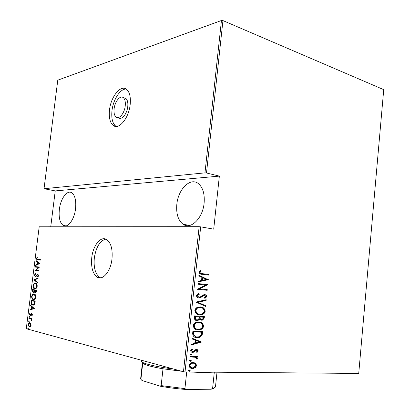 <?xml version="1.0" encoding="UTF-8"?>
<svg xmlns="http://www.w3.org/2000/svg" width="410" height="410" viewBox="0 0 410 410"><rect width="100%" height="100%" fill="white"/><g stroke="black" fill="none" stroke-linecap="round" stroke-linejoin="round"><path stroke-width="0.61" d="M91.768 257.562C90.902 267.335 92.732 273.88 97.262 277.196C102.843 280.794 110.705 271.353 111.981 258.971C112.781 249.275 111.007 242.797 106.656 239.537C100.829 235.668 93.034 245.411 91.768 257.562M105.862 239.132C99.948 240.726 96.104 246.979 94.336 257.885C93.48 267.633 95.32 274.162 99.866 277.473L100.675 277.847M109.511 109.967C108.752 117.516 109.988 122.682 113.216 125.455C118.772 130.247 128.807 118.316 130.17 104.647C130.882 97.201 129.688 92.101 126.593 89.354C120.755 84.291 110.823 96.678 109.511 109.967M126.157 89.047C120.258 88.611 113.15 99.697 111.986 110.674C111.238 118.203 112.483 123.354 115.722 126.126L116.194 126.434M117.988 117.624L118.603 117.793C121.637 120.407 127.038 113.949 127.756 106.656C128.145 102.643 127.495 99.896 125.803 98.415L123.928 97.852M125.234 105.918C125.624 101.895 124.978 99.143 123.297 97.662C120.191 94.971 114.831 101.577 114.118 108.783C113.713 112.837 114.375 115.605 116.097 117.096C119.12 119.71 124.507 113.232 125.234 105.918M204.118 203.093C202.776 218.335 190.732 230 183.111 224.27C178.135 220.416 176.039 213.753 176.833 204.282C178.135 189.415 190.107 177.197 198.143 183.434C202.842 187.242 204.836 193.797 204.118 203.093M75.558 208.7C74.374 219.596 67.727 228.442 63.278 225.459C59.875 222.902 58.574 217.546 59.363 209.407C60.531 198.712 67.122 189.625 71.74 192.772C75.035 195.298 76.306 200.603 75.558 208.7M28.07 327.744L28.336 328.302L27.947 328.682L27.68 328.123L28.07 327.744M28.961 320.692L29.228 321.24L28.843 321.63L28.572 321.076L28.961 320.692M29.51 316.346L29.781 316.894L29.392 317.284L29.125 316.735L29.51 316.346M34.307 308.469L30.017 310.073L30.084 309.56L31.442 309.089L31.734 306.803L30.56 305.783L30.627 305.276L34.307 308.469M34.071 293.944L34.563 294.108C35.388 294.38 35.813 295.379 35.844 297.112C35.239 299.121 34.414 299.941 33.379 299.577L32.913 299.423C32.088 299.136 31.667 298.126 31.647 296.389C32.241 294.431 33.051 293.616 34.071 293.944M35.434 283.172L35.977 283.346C36.777 283.617 37.187 284.591 37.213 286.272C36.603 288.286 35.783 289.122 34.742 288.794L34.22 288.619C33.42 288.338 33.015 287.354 33.005 285.667C33.599 283.705 34.409 282.874 35.434 283.172M34.332 275.187L35.403 273.68L35.552 274.157L34.737 275.248L35.122 276.33L35.696 276.243L37.11 274.546L37.761 274.326L38.54 275.735L37.679 277.052L37.489 276.581L38.135 275.628L37.72 274.792L35.214 276.847L34.332 275.187L34.742 275.228M39.99 263.415L35.665 265.465L35.731 264.962L37.1 264.342L37.387 262.082L36.203 261.221L36.27 260.719L39.99 263.415M37.781 259.443L40.462 259.668L40.405 260.135L36.864 259.725L36.439 258.531L37.064 257.275L37.336 257.582L36.844 258.602L37.136 259.315L40.462 259.684M35.46 267.089L35.521 266.623L39.534 267.043L35.906 270.313L39.073 270.672L39.017 271.143L35.004 270.682L38.612 267.417L35.46 267.089M33.861 279.743L38.156 277.949L38.094 278.462L34.614 279.907L37.612 282.254L37.551 282.767L33.846 279.856L38.125 278.211M32.621 289.516L36.613 290.178L36.485 291.208C36.249 292.391 35.844 292.894 35.275 292.714L34.501 291.961L33.087 292.776L32.441 290.957L32.621 289.516M31.052 301.929L31.262 300.248L35.245 301.022L34.742 303.836C34.081 304.958 33.374 305.378 32.631 305.086L32.164 304.932C31.334 304.691 30.965 303.692 31.052 301.929L31.467 301.96M32.446 314.849L31.898 315.823L31.688 315.428L32.093 314.752L31.77 314.091L30.617 315.326L29.986 315.351L29.469 314.029L30.002 312.958L30.114 314.906L31.816 313.619L32.446 314.849M29.013 318.037L31.903 318.744L31.842 319.216L31.416 319.113L31.601 320.738L30.899 319.088L28.951 318.508L29.013 318.037M30.847 323.572L31.129 325.263L30.453 326.703L29.141 326.913L28.141 324.484C28.562 323.039 29.146 322.46 29.894 322.747L30.847 323.572M199.147 226.689L39.196 226.791L26.276 328.712L183.46 371.742L199.147 226.689L200.68 226.838L185.012 371.931L358.729 373.443L383.724 89.652L222.948 20.592L206.491 172.994L204.969 172.861L44.024 188.713L55.237 190.916L50.737 226.786M44.024 188.713L57.779 80.165L221.451 20.5L222.948 20.592M204.969 172.861L221.451 20.5M195.678 363.368L196.646 365.582L195.211 367.749L192.531 368.503C190.594 368.616 189.435 367.601 189.066 365.459C189.584 363.772 190.573 362.829 192.044 362.635L193.171 362.527L195.678 363.368L195.221 363.255L196.19 365.464L196.646 365.582M190.184 356.3L197.487 356.495L197.415 357.156L196.349 357.125L197.384 358.647L197.066 359.298L195.073 357.228L190.112 356.961L190.184 356.3M198.194 351.047L197.005 352.508L196.431 352.026L197.307 350.996L196.093 350.207L193.766 352.139L192.603 352.369C191.511 352.415 190.865 351.836 190.66 350.622L191.834 349.018L192.464 349.494L191.567 350.632L193.018 351.667L195.303 349.73L196.451 349.51C197.43 349.458 198.01 349.971 198.194 351.047L197.738 350.945L196.733 352.277M192.638 333.463L192.895 331.085L202.801 331.644L202.027 335.559L199.362 337.404L197.082 337.614C194.432 337.794 192.951 336.41 192.638 333.463M194.53 315.9L204.4 316.628L204.247 318.052L202.663 320.097L201.571 320.205L199.567 319.216L198.035 320.43L196.877 320.543C195.365 320.548 194.509 319.677 194.309 317.94L194.53 315.9M196.016 302.078L206.199 299.715L206.122 300.422L197.917 302.329L205.564 305.665L205.492 306.372L196.016 302.078M197.938 284.207L198.01 283.551L207.803 284.648L199.557 288.85L207.27 289.66L207.199 290.311L197.389 289.281L205.661 285.063L197.938 284.207M202.412 273.67L208.885 274.469L208.818 275.115L202.243 274.305C200.598 274.485 199.511 273.757 198.978 272.117L200.316 270.436L201.028 270.928L199.988 272.296C200.469 273.342 201.279 273.798 202.412 273.67L208.885 274.469M200.68 226.838L213.707 229.159L219.355 176.11L206.491 172.994M208.336 279.635L198.184 281.916L198.261 281.204L201.535 280.522L201.874 277.355L198.829 275.93L198.901 275.218L208.316 279.794M196.451 295.636L198.86 293.57L199.296 294.257L197.466 295.748L198.988 297.383L199.737 297.301L203.165 294.913L204.692 294.646C205.856 294.667 206.553 295.338 206.773 296.661L204.923 298.444L204.385 297.778L205.784 296.486L204.667 295.303L203.929 295.374L200.203 297.885L198.901 298.039C197.538 297.993 196.718 297.188 196.451 295.636M200.444 306.931C203.042 306.936 204.631 308.366 205.225 311.226C204.713 313.117 203.647 314.234 202.022 314.572L199.655 314.788C197.036 314.813 195.437 313.368 194.858 310.457C195.365 308.617 196.405 307.52 197.974 307.172L200.444 306.931M198.835 321.999C201.438 321.958 203.037 323.367 203.632 326.216C203.068 328.205 201.93 329.363 200.213 329.686L198.04 329.886C195.411 329.953 193.807 328.533 193.223 325.632C193.781 323.695 194.888 322.562 196.554 322.224L198.835 321.999M201.705 341.955L191.398 345L191.475 344.277L194.796 343.349L195.145 340.136L192.049 338.926L192.126 338.204L201.684 342.119M191.157 353.825L191.926 354.512L191.019 355.152L190.25 354.465L191.157 353.825M190.496 359.975L191.265 360.662L190.358 361.307L189.589 360.621L190.24 360L191.265 360.662M189.425 369.969L190.194 370.645L189.282 371.301L188.513 370.625L189.425 369.969M189.589 360.621L190.763 360.733M185.012 371.931L183.46 371.742M208.423 274.428L208.357 275.059M200.111 270.574L201.028 270.928M200.572 270.892L199.726 271.774L200.183 271.815M199.726 271.774L199.532 272.255L199.988 272.296M199.532 272.255C200.013 273.301 200.818 273.757 201.951 273.629M207.86 279.753L198.199 281.772M198.886 275.382L207.875 279.589M202.842 277.806L202.386 277.765L202.12 280.261L206.461 279.497L202.842 277.806L202.576 280.307M198.004 283.556L207.803 284.648M207.342 284.596L207.788 284.781M207.327 284.735L199.101 288.799L199.557 288.85M206.809 289.614L206.742 290.26L207.199 290.311M206.742 290.26L197.389 289.276M198.512 293.683L199.296 294.257M198.84 294.201L197.01 295.692L197.466 295.748M197.01 295.692L198.835 297.368M204.554 294.636C205.569 294.754 206.158 295.41 206.317 296.604L206.773 296.661M206.317 296.604L204.764 298.249M203.929 295.374L204.667 295.303M203.473 295.318L202.894 295.61L203.35 295.666M202.894 295.61L201.812 296.517L202.268 296.579M201.812 296.517L199.747 297.829L198.532 297.983M205.723 299.823L205.666 300.361L206.122 300.422M205.666 300.361L197.917 302.329M197.461 302.267L205.564 305.665M205.108 305.599L205.046 306.178M200.715 306.962C202.981 307.182 204.329 308.576 204.769 311.154L205.225 311.226M204.769 311.154C204.257 313.045 203.186 314.162 201.566 314.501L199.655 314.788M199.198 314.716L198.768 314.67M200.557 307.608L197.999 307.7C196.703 307.997 195.842 308.914 195.426 310.442C195.785 312.743 196.969 313.942 198.978 314.029M199.726 314.137L201.587 313.957C202.909 313.66 203.785 312.733 204.221 311.175C203.78 308.802 202.499 307.603 200.382 307.587L198.455 307.766C197.159 308.069 196.298 308.981 195.883 310.508C196.303 312.933 197.584 314.142 199.726 314.137M195.426 310.442L195.883 310.508M199.926 307.515L200.382 307.587M203.934 316.592L203.79 317.976L204.247 318.052M203.79 317.976L202.207 320.02L201.115 320.128L201.571 320.205M198.035 320.43L197.579 320.353L199.111 319.139L199.567 319.216M197.579 320.353L196.877 320.543M194.919 317.53L195.375 317.606C195.273 319.041 195.796 319.8 196.949 319.887L197.646 319.815L198.855 318.713L199.168 316.899L195.027 316.556L194.919 317.53C194.817 318.965 195.339 319.723 196.492 319.81M199.675 317.345L200.131 317.422C200.034 318.78 200.531 319.487 201.623 319.554L202.248 319.498L203.232 318.098L203.329 317.207L199.721 316.899L199.675 317.345C199.578 318.703 200.075 319.41 201.166 319.472M199.721 316.899L200.177 316.976L200.131 317.422M203.329 317.207L200.177 316.976M195.027 316.556L195.478 316.633L195.375 317.606M199.168 316.899L195.478 316.633M199.398 322.06C201.535 322.321 202.791 323.68 203.17 326.135L203.632 326.216M203.17 326.135C202.612 328.123 201.474 329.276 199.757 329.599L198.04 329.886M197.584 329.799L196.872 329.727M199.198 322.706L196.554 322.742C195.175 323.029 194.258 323.972 193.797 325.581C194.114 327.8 195.232 328.969 197.154 329.097M198.112 329.23L199.813 329.066C201.207 328.784 202.145 327.826 202.622 326.186C202.176 323.813 200.89 322.639 198.768 322.66L197.01 322.824C195.631 323.106 194.709 324.054 194.253 325.668C194.673 328.087 195.959 329.276 198.112 329.23M193.797 325.581L194.253 325.668M198.312 322.578L198.768 322.66M202.335 331.618L202.181 333.084L202.637 333.171M202.181 333.084L201.571 335.467L202.027 335.559M201.571 335.467L198.906 337.312L197.082 337.614M196.626 337.522L195.678 337.42M193.315 334.827L193.771 334.919C194.545 336.349 195.672 337.03 197.154 336.953L198.87 336.8L201.141 335.119L201.725 332.238L201.269 332.151L193.397 331.716L193.315 334.827L196.011 336.794M201.725 332.238L193.848 331.808L193.771 334.919M193.397 331.716L193.848 331.808M201.228 342.022L191.424 344.769M192.121 338.286L201.243 341.858M196.129 340.52L195.672 340.423L195.401 342.96L199.798 341.955L196.129 340.52L195.857 343.057M195.965 350.068L195.283 350.237L195.739 350.34M195.283 350.237L193.31 352.031L193.766 352.139M193.31 352.031L192.152 352.267L192.603 352.369M192.152 352.267L191.824 352.236M191.654 349.125L192.464 349.494M192.013 349.392L191.116 350.529L191.567 350.632M191.116 350.529L192.162 351.601M196.713 349.53L197.738 350.945M191.132 353.825L191.926 354.512M191.47 354.404L190.588 355.045M190.614 355.06L191.019 355.152M197.02 356.48L196.959 357.043L197.415 357.156M196.959 357.043L196.349 357.125M195.893 357.018L196.928 358.54L197.384 358.647M196.928 358.54L196.687 359.088M190.122 356.864L195.073 357.228M190.814 360.549L189.912 361.195M189.922 361.2L190.358 361.307M196.19 365.464L194.76 367.632L195.211 367.749M194.76 367.632L192.08 368.385L192.531 368.503M192.08 368.385L191.193 368.298M194.022 362.614L195.221 363.255M193.689 363.25L191.808 363.157C190.676 363.306 189.912 364.039 189.522 365.351C189.671 366.765 190.348 367.539 191.547 367.662M192.597 367.842L193.448 367.76L195.754 365.561C195.462 363.916 194.581 363.127 193.095 363.193L192.259 363.27C191.132 363.424 190.368 364.157 189.973 365.469C190.24 367.129 191.116 367.919 192.597 367.842M189.522 365.351L189.973 365.469M192.644 363.075L193.095 363.193M189.44 369.969L190.194 370.645M189.743 370.522L188.831 371.178L189.282 371.301M37.781 259.914L36.915 259.079M36.849 258.582L36.439 258.531M37.951 259.463L38.258 259.499M36.177 265.234L35.731 264.962M36.208 265.014L37.582 264.399L37.1 264.342M37.838 262.364L37.387 262.082M37.869 262.139L36.203 261.221M37.541 264.148L39.683 263.451L37.771 262.359L37.541 264.148L39.201 263.399L37.771 262.359M39.683 263.451L39.201 263.399M35.937 267.141L35.998 266.679L35.521 266.623M35.998 266.679L39.534 267.043M39.017 271.138L35.004 270.682M35.485 270.733L35.019 270.579M35.496 270.631L39.088 267.474L38.612 267.417M34.963 274.669L35.496 273.983M35.696 276.243L35.28 276.381M36.177 276.289L36.541 275.925M37.228 275.007L37.592 274.597L37.11 274.546M37.592 274.597L37.986 274.387M38.027 276.765L37.489 276.581M37.971 276.627L38.422 276.191M38.55 275.669L38.135 275.628M38.489 275.023L37.72 274.792M35.47 276.832L34.886 276.104M37.587 282.464L33.846 279.856M35.014 288.814L34.742 288.794M35.122 288.814L33.687 287.466M33.415 285.703L33.005 285.667M33.912 284.376L35.573 283.197M37.069 284.709L35.721 283.674M35.286 288.368L36.859 287.492M34.804 288.322C35.639 288.573 36.306 287.876 36.797 286.236L35.813 283.781L35.378 283.638C34.542 283.407 33.892 284.099 33.415 285.708L34.394 288.194L34.804 288.322M37.213 286.272L36.797 286.236M35.854 283.684L35.378 283.638M35.588 292.709L34.999 292.048M34.963 292.002L34.501 291.961M33.661 292.853L32.995 292.074M32.851 290.992L32.441 290.957M33.041 290.055L33.097 289.593M34.584 291.971L34.773 291.402M33.497 292.397L34.358 292.274M34.922 290.372L32.969 290.049L33.405 292.391L34.235 291.587L34.445 290.295L32.969 290.049M35.403 292.248L36.27 292.104M36.141 290.577L34.855 290.367L35.327 292.243L36.141 290.577L34.855 290.367M36.48 291.259L36.059 291.223M34.927 290.336L34.445 290.295M34.717 291.628L34.235 291.587M33.784 299.607L33.379 299.577M33.825 299.607L32.375 298.301M35.665 295.431L34.891 294.585L34.015 294.411C33.184 294.16 32.533 294.831 32.057 296.44L31.647 296.389M32.518 295.164L34.148 293.96M34.496 294.452L34.23 294.431M33.922 299.146L35.532 298.249M32.057 296.44C32.052 297.901 32.395 298.752 33.077 298.987L33.441 299.11C34.276 299.382 34.942 298.7 35.429 297.06L34.409 294.544L34.015 294.411M35.849 297.096L35.429 297.06M31.678 300.802L31.739 300.34M33.143 305.127L32.631 305.086M33.113 305.122L31.59 303.672M33.174 304.656L34.886 303.513M34.773 301.417L31.606 300.796L31.432 303.01L32.692 304.62L34.399 303.477L34.773 301.417L31.606 300.796M34.855 303.513L34.399 303.477M30.53 309.893L30.565 309.596L30.084 309.56M30.565 309.596L31.929 309.119L31.442 309.089M32.18 307.131L32.216 306.834L31.734 306.803M32.216 306.834L30.56 305.783M31.883 308.935L34.015 308.392L32.108 307.126L31.883 308.935L33.528 308.361L32.108 307.126M34.015 308.392L33.528 308.361M32.19 315.49L31.688 315.428M32.457 314.772L32.093 314.752M32.39 314.193L31.77 314.091M30.489 315.387L30.038 314.854M29.828 314.05L29.469 314.029M31.329 314.342L30.863 314.311M31.391 314.265L31.831 313.732L31.344 313.701M29.679 317.155L29.607 316.766L29.125 316.735M29.607 316.766L29.704 316.505M31.852 319.139L31.416 319.113M31.734 320.42L31.324 320.394M31.77 320.148L31.411 320.128M31.452 319.164L30.899 319.088M31.385 319.113L28.951 318.508M29.433 318.539L29.484 318.155M29.136 321.502L29.059 321.107L28.572 321.076M29.628 326.939L28.89 326.175M28.505 324.505L28.141 324.484M28.931 323.521L29.915 322.752M30.873 323.618L29.986 323.223M29.899 326.544L30.863 326.175M29.412 326.519L30.776 325.171L29.828 323.218L28.495 324.571L29.412 326.519M31.139 325.186L30.776 325.171M30.314 323.244L29.828 323.218M28.244 328.553L28.167 328.149L27.68 328.123M219.355 176.11L55.237 190.916M213.056 372.178L203.483 372.582L189.768 371.972M181.758 371.276L163.011 368.79C151.331 366.76 144.576 364.874 142.741 363.137L140.917 379.27L141.588 380.09M141.322 360.205L141.24 360.964C140.594 363.019 154.657 366.653 173.527 369.02M186.714 371.947L184.915 388.629L186.401 389.5C177.064 388.808 168.223 387.681 159.885 386.123L141.901 380.459M214.466 387.716C214.107 388.326 212.964 388.823 211.032 389.218L186.401 389.5M211.032 389.218L212.616 388.337C214.461 387.886 215.424 387.322 215.501 386.64L217.003 372.213M214.302 372.188L212.616 388.337M159.885 386.123L161.15 385.605L184.915 388.629M163.011 368.79L161.15 385.605M142.47 362.496L140.661 378.512L140.917 379.27M193.3 332.607L193.756 332.694M194.442 351.032L194.899 351.134M192.126 356.92L192.577 357.028M36.91 275.402L36.454 275.356M34.819 290.644L34.404 290.608M35.142 301.832L34.727 301.801M30.401 318.775L29.92 318.744M99.866 277.473L97.262 277.196M115.722 126.126L113.216 125.455M125.803 98.415L123.297 97.662M189.692 225.438L183.111 224.27M66.056 225.889L63.278 225.459M200.203 297.885L199.747 297.829M202.022 314.572L201.566 314.501M198.455 307.766L197.999 307.7M202.663 320.097L202.207 320.02M200.213 329.686L199.757 329.599M197.01 322.824L196.554 322.742M199.362 337.404L198.906 337.312M196.093 350.207L195.637 350.104M193.3 352.303L192.849 352.195M191.296 355.127L190.84 355.019M190.614 361.282L190.163 361.169M193.643 368.4L193.187 368.282M192.259 363.27L191.808 363.157M189.517 371.281L189.066 371.158M36.864 259.725L37.341 259.781M37.858 274.833L38.34 274.885M34.942 276.76L35.424 276.811M34.22 288.619L34.701 288.666M35.813 283.781L36.295 283.822M35.019 292.632L35.501 292.673M33.087 292.776L33.569 292.812M32.913 299.423L33.394 299.459M34.409 294.544L34.891 294.585M32.164 304.932L32.646 304.968M31.842 314.116L32.323 314.147M29.986 315.351L30.468 315.377M30.781 319.021L31.268 319.052M30.012 323.28L30.499 323.311"/></g></svg>
